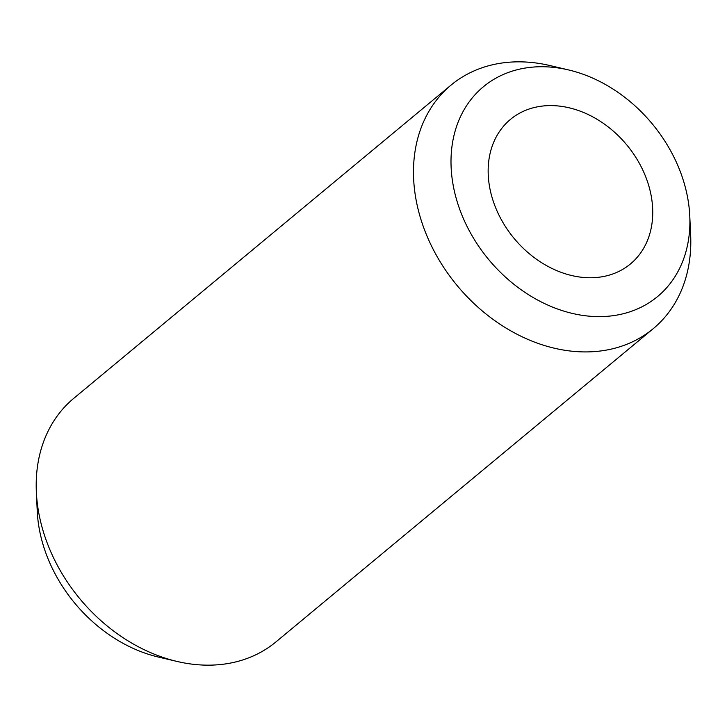 <?xml version="1.0" encoding="UTF-8"?>
<svg xmlns="http://www.w3.org/2000/svg" width="727" height="727" viewBox="0 0 727 727"><rect width="100%" height="100%" fill="white"/><g stroke="black" fill="none" stroke-linecap="round" stroke-linejoin="round"><path stroke-width="1.09" d="M535.008 107.351A93.937 73.209 50.3 0 0 496.177 208.994A93.937 73.209 50.3 0 0 605.9 275.996A93.937 73.209 50.3 0 0 644.722 174.362A93.937 73.209 50.3 0 0 535.008 107.351M689.769 215.946L690.65 235.048A158.277 123.345 -129.7 0 1 653.246 328.659A158.277 123.345 -129.7 0 1 611.861 348.96A158.277 123.345 -129.7 0 1 440.189 261.811A158.277 123.345 -129.7 0 1 451.04 85.104A158.277 123.345 -129.7 0 1 492.415 64.803A158.277 123.345 -129.7 0 1 549.921 65.548L568.541 69.928A136.34 106.26 -129.7 0 1 689.769 215.946A136.34 106.26 -129.7 0 1 621.903 314.064A136.34 106.26 -129.7 0 1 462.645 216.81A136.34 106.26 -129.7 0 1 519.005 69.283A136.34 106.26 -129.7 0 1 568.541 69.928M653.246 328.659L275.96 641.896A158.277 123.345 -129.7 0 1 234.585 662.197A158.277 123.345 -129.7 0 1 177.079 661.452A158.277 123.345 -129.7 0 1 36.35 491.952A158.277 123.345 -129.7 0 1 73.754 398.341L451.04 85.104M177.079 661.452L158.459 657.072A136.34 106.26 -129.7 0 1 37.231 511.054L36.35 491.952"/></g></svg>
